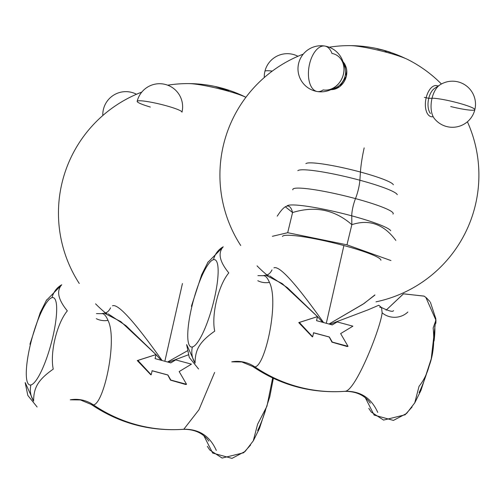 <?xml version="1.0" encoding="UTF-8"?>
<svg xmlns="http://www.w3.org/2000/svg" width="504" height="504" viewBox="0 0 504 504"><rect width="100%" height="100%" fill="white"/><g stroke="black" fill="none" stroke-linecap="round" stroke-linejoin="round"><path stroke-width="0.76" d="M107.988 320.38C105.89 315.416 103.654 313.186 101.279 313.69C103.654 313.186 105.89 315.416 107.988 320.38A18.188 15.945 -21.8 0 1 96.346 318.685A18.188 15.945 -21.8 0 0 107.988 320.38C117.848 339.652 103.805 404.114 93.397 404.87A147.672 143.048 76.8 0 0 183.803 429.257L198.935 409.784L214.622 372.456L198.935 409.784L183.803 429.257L183.343 429.326L183.803 429.257A147.672 143.048 76.8 0 1 93.397 404.87C103.805 404.114 117.848 339.652 107.988 320.38M104.089 313.204L101.279 313.69M168.468 362.244L188.351 354.822L168.468 362.244M151.975 370.761L167.763 374.995L170.509 380.136L185.711 384.502L186.568 384.3L179.172 371.568L191.444 364.146L175.713 359.9L191.444 364.146L179.172 371.568L186.568 384.3L170.837 380.06L167.882 374.963L152.151 370.724L151.175 374.756L137.882 360.436L156.051 354.596L155.075 358.627L170.806 362.874L175.713 359.9L170.692 362.899M155.723 354.677L137.277 360.574L156.051 354.596L137.277 360.574L150.847 374.831L137.882 360.436L137.277 360.574L150.847 374.831M104.271 313.167L120.771 321.577L156.019 354.602L161.173 360.272L156.026 354.608L125.937 325.66L108.184 313.866M186.568 384.3L185.711 384.502L170.509 380.136L186.568 384.3M167.561 361.998L187.387 350.822L167.561 361.998M182.442 283.525L164.846 361.261L182.442 283.525M112.487 305.796C117.999 303.44 134.549 321.697 162.137 360.574C134.549 321.697 117.999 303.44 112.487 305.796M104.404 313.148A11.063 10.716 76.8 0 0 104.788 313.066L107.094 313.494M208.839 441.132C203.169 433.182 194.67 429.251 183.343 429.326C149.808 431.55 119.114 423.259 91.262 404.454L93.397 404.87A32.88 31.846 76.8 0 0 70.276 399.817L80.369 399.93L91.262 404.454L93.397 404.87A32.88 31.846 76.8 0 0 70.276 399.817M46.236 300.541L61.753 284.785A20.488 19.845 76.8 0 0 52.044 297.637A45.209 9.948 -74.9 0 0 30.555 343.86A45.209 9.948 -74.9 0 0 30.92 384.943A45.209 9.948 -74.9 0 0 52.41 338.719A45.209 9.948 -74.9 0 0 52.044 297.637A45.209 9.948 -74.9 0 0 30.555 343.86A45.209 9.948 -74.9 0 0 30.92 384.943A45.209 9.948 -74.9 0 0 52.41 338.719A45.209 9.948 -74.9 0 0 52.044 297.637A20.488 19.845 76.8 0 1 61.753 284.785C56.234 290.902 58.092 299.596 67.328 310.867C57.021 323.228 49.789 352.384 53.235 369.13C37.75 380.022 33.692 387.834 33.604 401.134A20.488 19.845 -103.2 0 1 30.92 384.943A20.488 19.845 -103.2 0 0 33.604 401.134L25.2 382.555L33.604 401.134C33.692 387.834 37.75 380.022 53.235 369.13C49.789 352.384 57.021 323.228 67.328 310.867C58.092 299.596 56.234 290.902 61.753 284.785L46.236 300.541M216.292 450.412C209.891 436.054 199.061 428.999 183.803 429.257C199.061 428.999 209.891 436.054 216.292 450.412M257.657 430.548A45.209 9.948 -74.9 0 0 265.532 410.25A45.209 9.948 -74.9 0 1 257.657 430.548M272.588 379.039A45.209 9.948 -74.9 0 0 272.721 378.006A45.209 9.948 -74.9 0 1 272.588 379.039M203.899 435.796L212.694 453.077L231.972 458.375L245.133 451.433L253.285 440.836L257.594 424.255L266.956 406.205L272.651 377.975L266.956 406.205L257.594 424.255L253.273 440.861M231.739 361.841A32.88 31.846 76.8 0 1 254.86 366.899A32.88 31.846 76.8 0 0 231.739 361.841L241.832 361.96L252.724 366.484L254.86 366.899A147.672 143.048 76.8 0 0 345.265 391.28L344.805 391.356C311.27 393.58 280.577 385.289 252.724 366.484L254.86 366.899C265.268 366.143 279.31 301.675 269.451 282.404C267.353 277.439 265.117 275.209 262.742 275.719C265.117 275.209 267.353 277.439 269.451 282.404A18.188 15.945 -21.8 0 1 257.809 280.709A18.188 15.945 -21.8 0 0 269.451 282.404C279.31 301.675 265.268 366.143 254.86 366.899A147.672 143.048 76.8 0 0 345.265 391.28C355.679 390.524 380.35 328.936 382.139 312.801L381.528 307.541L379.764 307.283M265.551 275.228L262.742 275.719M329.931 324.267L368.059 309.84L378.769 305.248L368.059 309.84L329.931 324.267M313.438 332.791L329.225 337.019L331.972 342.159L347.174 346.525L348.031 346.33L340.635 333.598L352.907 326.17L337.176 321.93L352.907 326.17L340.635 333.598L348.031 346.33L332.3 342.084L329.345 336.993L313.614 332.747L312.637 336.779L299.344 322.459L317.514 316.625L316.537 320.657L332.268 324.897L337.176 321.93L332.155 324.923M317.186 316.701L298.74 322.604L317.514 316.625L298.74 322.604L312.637 336.779L299.344 322.459L298.74 322.604L312.31 336.855M265.734 275.19L282.234 283.601L317.482 316.632L322.636 322.295L317.488 316.632L287.4 287.683L269.646 275.89M348.031 346.33L347.174 346.525L331.972 342.159L348.031 346.33M374.894 294.916L364.064 303.496L329.024 324.022L362.949 304.221L374.768 295.218M380.892 260.291A50.633 5.821 -166.4 0 0 343.904 245.555L326.309 323.291L343.904 245.555A50.633 5.821 13.6 0 0 282.473 236.483M273.949 267.826C279.462 265.463 296.012 283.721 323.599 322.604C296.012 283.721 279.462 265.463 273.949 267.826M265.866 275.171A11.063 10.716 76.8 0 0 266.251 275.089L268.556 275.518M207.698 262.565L223.215 246.815A20.488 19.845 76.8 0 0 213.507 259.667A45.209 9.948 -74.9 0 0 192.018 305.884A45.209 9.948 -74.9 0 0 192.383 346.966A45.209 9.948 -74.9 0 0 213.872 300.749A45.209 9.948 -74.9 0 0 213.507 259.667A45.209 9.948 -74.9 0 0 192.018 305.884A45.209 9.948 -74.9 0 0 192.383 346.966A45.209 9.948 -74.9 0 0 213.872 300.749A45.209 9.948 -74.9 0 0 213.507 259.667A20.488 19.845 76.8 0 1 223.215 246.815C217.697 252.932 219.555 261.62 228.791 272.891C218.484 285.258 211.252 314.414 214.698 331.153C199.212 342.052 195.155 349.858 195.067 363.157A20.488 19.845 -103.2 0 1 192.383 346.966A20.488 19.845 -103.2 0 0 195.067 363.157L186.663 344.579L195.067 363.157C195.155 349.858 199.212 342.052 214.698 331.153C211.252 314.414 218.484 285.258 228.791 272.891C219.555 261.62 217.697 252.932 223.215 246.815L207.698 262.565M370.301 403.156C364.631 395.205 356.133 391.274 344.805 391.356L345.265 391.28C355.679 390.524 380.35 328.936 382.139 312.801L381.528 307.541L378.769 305.248M377.754 412.436C371.354 398.078 360.524 391.028 345.265 391.28C360.524 391.028 371.354 398.078 377.754 412.436M419.12 392.572A45.209 9.948 -74.9 0 0 426.995 372.273A45.209 9.948 -74.9 0 1 419.12 392.572M434.051 341.069A45.209 9.948 -74.9 0 0 434.782 326.309A45.209 9.948 -74.9 0 1 434.051 341.069M365.362 397.82L374.157 415.101L393.435 420.399L406.596 413.463L414.748 402.86L419.057 386.278C423.725 380.489 427.083 373.71 429.137 365.948C433.276 354.929 434.618 342.285 433.15 328.016L435.954 320.078L435.859 323.297M414.735 402.891L419.057 386.278C423.725 380.489 427.083 373.71 429.137 365.948C433.276 354.929 434.618 342.285 433.15 328.016M407.849 312.014A18.188 16.657 -1.7 0 1 382.139 312.801A18.188 16.657 -1.7 0 0 407.849 312.014M285.39 206.823L292.566 212.549L287.69 232.703L292.566 212.549C314.975 205.632 334.732 209.677 351.842 224.677L351.761 215.838L351.842 224.677C369.155 218.957 383.815 224.198 395.829 240.408C383.815 224.198 369.155 218.957 351.842 224.677L346.973 244.831L287.69 232.703L272.387 236.3L287.69 232.703L346.973 244.831L390.953 260.562L346.973 244.831L351.842 224.677C334.732 209.677 314.975 205.632 292.566 212.549C290.115 202.791 285.012 203.988 277.263 216.147M351.761 215.838A53.544 6.155 13.6 0 1 390.676 230.693A53.544 6.155 13.6 0 0 351.761 215.838A53.544 6.155 -166.4 0 0 287.299 205.682A53.544 6.155 -166.4 0 1 351.761 215.838A14.326 3.15 105.1 0 1 355.496 198.607A51.647 5.935 -166.4 0 0 292.849 189.869A51.647 5.935 -166.4 0 1 355.496 198.607A51.647 5.935 13.6 0 1 392.969 214.093A51.647 5.935 13.6 0 0 355.496 198.607A17.035 3.748 -74.9 0 0 359.869 180.23A51.326 5.897 13.6 0 1 397.297 194.714A51.326 5.897 13.6 0 0 359.869 180.23A51.326 5.897 -166.4 0 0 297.851 170.654A51.326 5.897 -166.4 0 1 359.869 180.23L360.436 172.04A45.133 5.185 -166.4 0 0 305.903 163.617A45.133 5.185 -166.4 0 1 360.436 172.04A45.133 5.185 13.6 0 1 393.353 184.779A45.133 5.185 13.6 0 0 360.436 172.04A52.189 11.485 105.1 0 1 364.171 147.899A52.189 11.485 105.1 0 0 360.436 172.04L359.869 180.23A17.035 3.748 -74.9 0 1 355.496 198.607A14.326 3.15 105.1 0 0 351.761 215.838M434.624 88.345L439.872 84.924A18.881 9.992 99.5 0 0 432.041 98.248A18.881 9.992 -80.5 0 0 434.291 118.427A18.881 9.992 -80.5 0 1 432.041 98.248A23.045 2.646 -166.4 0 1 451.238 101.228A23.045 2.646 -166.4 0 1 471.738 107.453A23.045 2.646 13.6 0 1 474.85 109.658A23.045 23.045 0 0 0 439.872 84.924A18.881 9.992 99.5 0 0 432.041 98.248L428.746 98.343L426.441 97.808L428.746 98.343A14.169 7.503 99.5 0 1 434.624 88.345A14.169 7.503 99.5 0 0 428.746 98.343L432.041 98.248A23.045 2.646 -166.4 0 1 451.238 101.228A23.045 2.646 -166.4 0 1 471.738 107.453A23.045 2.646 13.6 0 1 474.85 109.658A23.045 2.646 13.6 0 1 450.734 106.546M438.064 86.102A15.788 8.36 99.5 0 0 426.182 97.694L424.368 97.373L426.182 97.694A15.788 8.36 -80.5 0 0 432.961 116.726A15.788 8.36 -80.5 0 1 426.182 97.694A15.788 8.36 99.5 0 1 438.064 86.102M430.435 113.495A14.169 7.503 -80.5 0 1 428.746 98.343A14.169 7.503 -80.5 0 0 430.435 113.495M297.959 56.284A23.045 23.045 0 0 0 264.915 71.303A23.045 2.646 13.6 0 1 272.261 71.114A23.045 2.646 13.6 0 0 264.915 71.303A23.045 23.045 0 0 0 264.279 77.534M317.249 91.526A23.045 12.203 99.5 0 1 309.626 63.725A23.045 12.203 -80.5 0 1 324.828 46.059A23.045 12.203 -80.5 0 1 331.991 53.468A18.881 15.87 -66.1 0 1 343.381 74.334A18.881 15.87 -66.1 0 1 323.171 89.926A23.045 12.203 99.5 0 1 317.249 91.526A23.045 23.045 0 0 0 343.772 72.582A23.045 23.045 0 0 0 324.828 46.059A23.045 23.045 0 0 0 298.305 65.003A23.045 23.045 0 0 0 317.249 91.526A23.045 12.203 99.5 0 1 309.626 63.725A23.045 12.203 -80.5 0 1 324.828 46.059M332.407 88.843A15.788 13.274 -66.1 0 0 344.081 79.027A15.788 13.274 -66.1 0 0 343.533 63.781A15.788 13.274 -66.1 0 1 344.081 79.027A15.788 13.274 -66.1 0 1 332.407 88.843M330.857 89.643A15.945 13.4 -66.1 0 0 345.227 79.531A15.945 13.4 -66.1 0 0 343.092 62.093A15.945 13.4 -66.1 0 1 345.227 79.531A15.945 13.4 -66.1 0 1 330.857 89.643M441.422 84.004A129.49 129.49 0 0 0 407.862 59.566A32.999 3.793 -166.4 0 0 386.631 52.34A129.49 28.501 -74.9 0 0 384.281 50.526A127.821 123.814 76.8 0 0 380.866 49.657L379.342 49.386A127.588 123.593 76.8 0 0 377.906 49.071A129.301 28.457 -74.9 0 0 376.646 48.541A128.495 124.469 -103.2 0 1 378.076 48.85L380.136 49.354A128.325 124.305 -103.2 0 1 382.032 49.82L382.397 49.909A129.484 28.495 -74.9 0 0 382.007 49.795A129.49 129.49 0 0 0 377.95 48.806L377.773 48.768A128.665 124.633 76.8 0 0 376.343 48.46A129.301 28.457 -74.9 0 0 376.135 48.409A129.49 129.49 0 0 0 350.23 45.625A32.999 3.793 13.6 0 1 386.631 52.34A129.49 28.501 -74.9 0 0 384.281 50.526A127.821 123.814 76.8 0 1 387.274 51.37L389.334 52.063A127.588 123.593 76.8 0 1 391.199 52.662A129.295 28.457 105.1 0 0 390.102 52.183A129.49 129.49 0 0 0 388.011 51.509L386.581 51.08A128.318 124.299 -103.2 0 0 384.376 50.45L383.796 50.28A129.49 28.501 105.1 0 0 383.462 50.18A129.49 129.49 0 0 0 329.144 47.218M407.837 59.554L407.862 59.566A32.999 3.793 -166.4 0 0 386.631 52.34A32.999 3.793 13.6 0 0 350.23 45.625A32.999 3.793 13.6 0 0 349.978 45.625A32.999 3.793 13.6 0 1 350.23 45.625M378.548 49.02A129.112 125.068 -103.2 0 1 379.38 49.222M390.644 52.479A129.213 28.438 105.1 0 1 391.18 52.744A127.499 123.512 76.8 0 0 389.315 52.145L387.255 51.452A127.733 123.732 76.8 0 0 384.621 50.702M386.562 51.162L388.049 51.61M136.496 94.254A23.045 23.045 0 0 0 135.204 93.631A23.045 19.372 113.9 0 1 136.477 94.267A23.045 19.372 113.9 0 0 135.204 93.631A23.045 23.045 0 0 0 102.816 115.51M181.976 112.184A23.045 23.045 0 0 0 164.997 84.363A23.045 23.045 0 0 0 137.17 101.348A23.045 2.646 -166.4 0 1 148.163 101.701A23.045 2.646 13.6 0 1 170.944 107.132A23.045 2.646 13.6 0 1 181.976 112.184A23.045 2.646 13.6 0 0 170.944 107.132A23.045 2.646 13.6 0 0 148.163 101.701A23.045 2.646 -166.4 0 0 137.17 101.348A23.045 2.646 -166.4 0 0 150.318 107.037M188.767 83.601A32.999 3.793 13.6 0 1 225.168 90.31A129.49 28.501 -74.9 0 0 224.475 89.624L215.586 86.65A129.301 28.457 -74.9 0 0 215.271 86.543A128.747 112.146 -88.2 0 1 219.435 87.482A129.333 61.753 107.2 0 1 220.135 87.671L218.919 87.381C216.569 86.896 217.331 87.23 221.193 88.37L223.808 89.088A129.49 28.501 -74.9 0 0 221.666 88.068A129.49 129.49 0 0 1 223.952 88.704A129.226 23.071 -77.6 0 0 223.814 88.666L227.827 90.04L223.808 89.088A129.49 28.501 -74.9 0 0 221.666 88.068A129.49 129.49 0 0 0 188.767 83.601A32.999 3.793 13.6 0 1 225.168 90.31A32.999 3.793 -166.4 0 1 245.908 97.297A32.999 3.793 -166.4 0 0 225.168 90.31A129.49 28.501 -74.9 0 0 224.475 89.624L228.652 90.638L224.078 88.742M110.565 307.837C109.022 310.937 107.1 312.675 104.794 313.06M25.213 382.807L27.814 395.413L37.107 406.98M46.658 299.823L40.2 312.713L29.938 344.245M101.411 313.664L96.459 313.595M253.499 440.477L259.51 428.337L269.772 396.799L273.363 378.309M207.333 446.336L209.771 450.015L222.125 458.06L243.627 452.768L250.614 444.988M272.028 269.861C270.484 272.96 268.563 274.705 266.257 275.089M186.675 344.837L189.277 357.437L198.57 369.004M208.121 261.853L201.663 274.737L191.4 306.274M262.874 275.688L257.922 275.625M414.962 402.501L420.972 390.361L431.235 358.823L435.859 318.824L430.391 302.211M429.874 301.518L426.579 298.003M426.119 297.612L424.066 296.094L403.408 293.851L386.114 310.18L403.534 293.8L424.173 296.163L425.842 297.379L435.96 320.261M368.796 408.366L371.234 412.039L383.588 420.084L405.09 414.792L412.077 407.018M381.528 307.541C388.874 311.081 392.874 312.115 393.523 310.64M434.291 118.427A23.045 23.045 0 0 0 474.85 109.658M330.359 89.87L339.746 86.663L346.374 76.293L344.824 64.065L342.922 61.57M303.257 54.123A129.49 129.49 0 0 0 240.723 245.505M257.027 265.854A129.49 129.49 0 0 0 266.893 274.907M375.99 301.846A129.49 129.49 0 0 0 467.403 121.779M405.191 58.344A129.408 129.408 0 0 0 391.079 52.599A129.408 129.408 0 0 1 405.191 58.344A129.408 129.408 0 0 0 391.079 52.599A129.408 129.408 0 0 1 405.191 58.344M245.908 97.291A129.49 129.49 0 0 0 167.681 85.189A129.49 129.49 0 0 1 245.908 97.291A129.49 129.49 0 0 0 226.038 89.328M141.794 92.1A129.49 129.49 0 0 0 79.26 283.481A129.49 129.49 0 0 1 141.794 92.1M95.565 303.83A129.49 129.49 0 0 0 105.437 312.889A129.49 129.49 0 0 1 95.565 303.83"/></g></svg>

